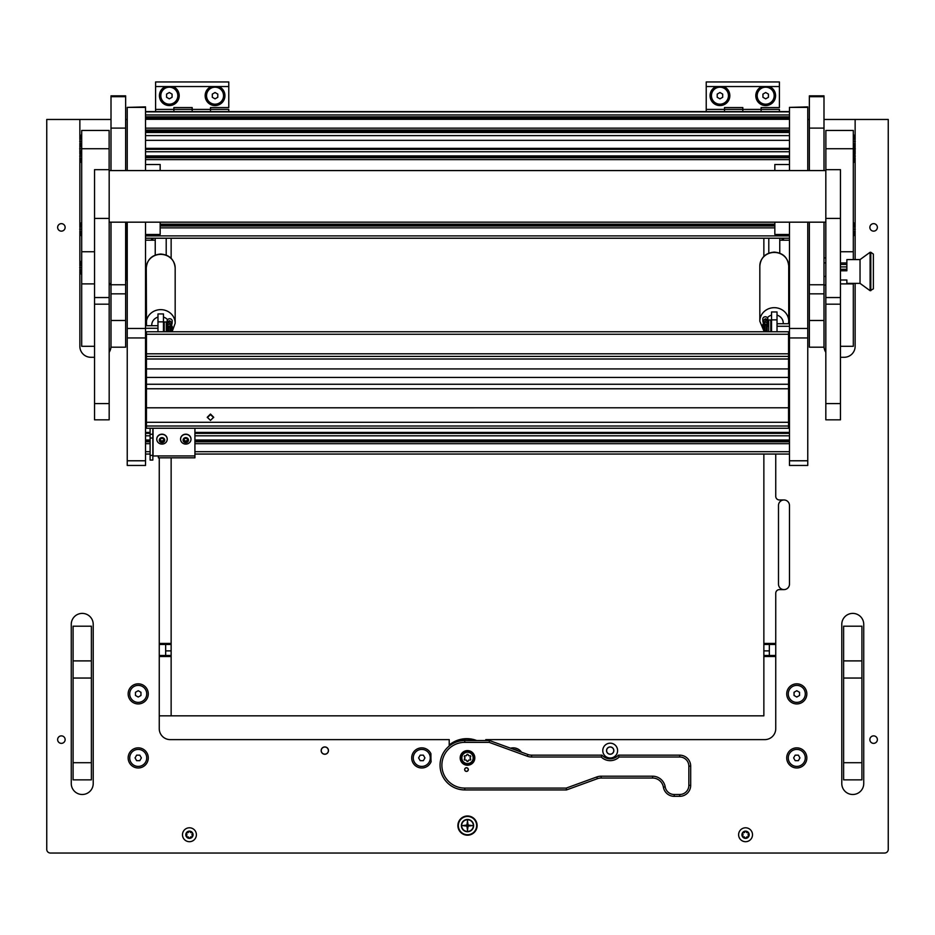 <?xml version="1.0" encoding="UTF-8"?>
<svg xmlns="http://www.w3.org/2000/svg" width="935" height="935" viewBox="0 0 935 935"><rect width="100%" height="100%" fill="white"/><g stroke="black" fill="none" stroke-linecap="round" stroke-linejoin="round"><path stroke-width="1.4" d="M457.893 825.593A9.607 9.607 0 0 0 467.5 835.2A9.607 9.607 0 0 0 477.107 825.593A9.607 9.607 0 0 0 467.5 815.986A9.607 9.607 0 0 0 457.893 825.593M57.631 739.62A3.752 3.752 0 0 0 61.383 743.36A3.752 3.752 0 0 0 65.134 739.62A3.752 3.752 0 0 0 61.383 735.868A3.752 3.752 0 0 0 57.631 739.62M57.631 227.404A3.752 3.752 0 0 0 61.383 231.144A3.752 3.752 0 0 0 65.134 227.404A3.752 3.752 0 0 0 61.383 223.652A3.752 3.752 0 0 0 57.631 227.404M869.866 739.62A3.752 3.752 0 0 0 873.617 743.36A3.752 3.752 0 0 0 877.369 739.62A3.752 3.752 0 0 0 873.617 735.868A3.752 3.752 0 0 0 869.866 739.62M869.866 227.404A3.752 3.752 0 0 0 873.617 231.144A3.752 3.752 0 0 0 877.369 227.404A3.752 3.752 0 0 0 873.617 223.652A3.752 3.752 0 0 0 869.866 227.404M321.149 750.595A3.658 3.658 0 0 0 324.807 754.253A3.658 3.658 0 0 0 328.466 750.595A3.658 3.658 0 0 0 324.807 746.936A3.658 3.658 0 0 0 321.149 750.595A3.658 3.658 0 0 1 324.807 746.936A3.658 3.658 0 0 1 328.466 750.595A3.658 3.658 0 0 1 324.807 754.253A3.658 3.658 0 0 1 321.149 750.595M128.153 693.887A10.063 10.063 0 0 0 138.216 703.938A10.063 10.063 0 0 0 148.279 693.887A10.063 10.063 0 0 0 138.216 683.824A10.063 10.063 0 0 0 128.153 693.887M786.721 693.887A10.063 10.063 0 0 0 796.784 703.938A10.063 10.063 0 0 0 806.847 693.887A10.063 10.063 0 0 0 796.784 683.824A10.063 10.063 0 0 0 786.721 693.887M411.704 757.911A10.063 10.063 0 0 0 431.117 761.639A36.582 36.582 0 0 1 430.918 757.911L430.918 753.739A10.063 10.063 0 0 0 411.704 757.911M128.153 757.911A10.063 10.063 0 0 0 138.216 767.974A10.063 10.063 0 0 0 148.279 757.911A10.063 10.063 0 0 0 138.216 747.848A10.063 10.063 0 0 0 128.153 757.911M786.721 757.911A10.063 10.063 0 0 0 796.784 767.974A10.063 10.063 0 0 0 806.847 757.911A10.063 10.063 0 0 0 796.784 747.848A10.063 10.063 0 0 0 786.721 757.911M109.173 352.308A10.975 10.975 0 0 0 110.961 346.301L110.961 284.556L109.173 284.556M485.791 740.532L485.791 739.62L764.772 739.62A10.975 10.975 0 0 0 775.746 728.634L775.746 593.269A3.658 3.658 0 0 1 779.404 589.611L783.974 589.611A5.493 5.493 0 0 0 789.467 584.118L789.467 505.461A5.493 5.493 0 0 0 783.974 499.968L779.404 499.968A3.658 3.658 0 0 1 775.746 496.31L775.746 454.048M852.755 794.493L852.767 794.493A10.975 10.975 0 0 0 863.741 783.518L863.741 624.37A10.975 10.975 0 0 0 852.767 613.395A10.975 10.975 0 0 0 841.78 624.37L841.78 783.518A10.975 10.975 0 0 0 852.755 794.493M93.219 783.518L93.219 624.37A10.975 10.975 0 0 0 82.245 613.395A10.975 10.975 0 0 0 71.259 624.37L71.259 783.518A10.975 10.975 0 0 0 82.233 794.493A10.975 10.975 0 0 0 93.219 783.518M521.508 752.184A10.063 10.063 0 0 0 510.58 748.21M110.961 170.579L111.008 119.47M127.242 276.807A10.227 10.227 0 0 1 125.641 280.71M79.861 269.432L79.861 346.301A10.975 10.975 0 0 0 90.835 357.287L94.54 357.287M855.139 139.631L855.139 119.47L888.25 119.47L888.25 849.377A3.658 3.658 0 0 1 884.592 853.036L50.408 853.036A3.658 3.658 0 0 1 46.75 849.377L46.75 119.47L79.861 119.47L79.861 139.631M79.861 143.207L79.861 146.947M79.861 150.523L79.861 154.263M79.861 157.84L79.861 227.439M79.861 231.015L79.861 265.856M840.46 357.287L844.165 357.287A10.975 10.975 0 0 0 855.139 346.301L855.139 283.375M855.139 259.591L855.139 231.015M855.139 227.439L855.139 157.84M855.139 154.263L855.139 150.523M855.139 146.947L855.139 143.207M824.039 285.046L824.039 346.301A10.975 10.975 0 0 0 825.827 352.308M823.992 119.47L824.039 170.579M824.039 222.168L824.039 257.92M125.641 119.47L127.242 119.47M807.758 119.47L809.359 119.47M449.209 746.037L449.209 739.62L170.228 739.62A10.975 10.975 0 0 1 159.254 728.634L159.254 457.811M855.139 119.47L824.039 119.47M110.961 119.47L79.861 119.47M109.173 284.135L111.008 284.135M125.641 278.501A9.175 9.175 0 0 0 126.354 274.96L126.354 222.168M126.295 222.168L126.295 274.96A9.116 9.116 0 0 1 125.641 278.373M111.008 284.076L109.173 284.076M109.173 283.656L110.961 283.656L110.961 222.168M775.746 656.522L763.86 656.522L763.86 715.836L159.254 715.836L171.14 715.836L171.14 656.522L159.254 656.522M763.86 656.522L763.86 655.47L775.746 655.47M775.746 644.484L763.86 644.484L763.86 655.47M763.86 644.484L763.86 643.432L775.746 643.432M763.86 238.226L763.86 256.377M763.86 454.048L763.86 643.432M783.974 499.968A5.493 5.493 0 0 0 778.493 505.461L778.493 584.118A5.493 5.493 0 0 0 783.974 589.611M769.341 644.484L769.341 655.47M159.254 643.432L171.14 643.432L171.14 457.811M171.14 258.305L171.14 238.226M171.14 643.432L171.14 644.484L159.254 644.484M159.254 655.47L171.14 655.47L171.14 644.484M171.14 655.47L171.14 656.522M165.659 655.47L165.659 644.484M165.589 86.534A9.876 9.876 0 0 0 169.317 105.561A9.876 9.876 0 0 0 173.045 86.534L155.596 86.534L155.596 81.964L228.771 81.964L228.771 86.534L211.322 86.534A9.876 9.876 0 0 0 215.05 105.561A9.876 9.876 0 0 0 218.778 86.534M155.596 111.604L155.596 109.407L173.887 109.407L173.887 111.604L173.887 107.572L192.178 107.572L192.178 109.407L210.48 109.407L210.48 107.572L228.771 107.572L228.771 86.534M155.596 109.407L155.596 86.534M210.48 111.604L210.48 109.407L210.48 111.604M192.178 109.407L192.178 111.604L192.178 109.407L173.887 109.407M211.322 86.534L173.045 86.534M228.771 111.604L228.771 109.407L210.48 109.407M476.651 825.593A9.151 9.151 0 0 1 467.5 834.745A9.151 9.151 0 0 1 458.349 825.593A9.151 9.151 0 0 1 467.5 816.454A9.151 9.151 0 0 1 476.651 825.593M461.376 825.593A6.124 6.124 0 0 1 467.5 819.469A6.124 6.124 0 0 1 473.624 825.593A6.124 6.124 0 0 1 467.5 831.718A6.124 6.124 0 0 1 461.376 825.593M467.5 830.35L468.049 826.143L472.257 825.593L468.049 825.044L467.5 820.837L466.951 825.044L462.743 825.593L466.951 826.143L467.5 830.35M467.5 831.449A5.855 5.855 0 0 0 473.355 825.593A5.855 5.855 0 0 0 467.5 819.738A5.855 5.855 0 0 0 461.645 825.593A5.855 5.855 0 0 0 467.5 831.449M467.5 765.227A7.316 7.316 0 0 0 474.816 757.911A7.316 7.316 0 0 0 467.5 750.595A7.316 7.316 0 0 0 460.184 757.911A7.316 7.316 0 0 0 467.5 765.227M466.483 771.398A1.835 1.835 0 0 0 468.306 769.575A1.835 1.835 0 0 0 466.483 767.74A1.835 1.835 0 0 0 464.648 769.575A1.835 1.835 0 0 0 466.483 771.398M618.374 755.164L679.71 755.164A10.975 10.975 0 0 1 690.685 766.139L690.685 785.353A10.975 10.975 0 0 1 679.71 796.328L674.217 796.328A10.975 10.975 0 0 1 663.394 787.176A10.975 10.975 0 0 0 652.572 778.037L601.147 778.037A10.975 10.975 0 0 0 597.395 778.691L566.54 789.923L464.753 789.923A24.696 24.696 0 0 1 440.058 765.227A24.696 24.696 0 0 1 464.753 740.532L489.484 740.532L527.878 754.498A10.975 10.975 0 0 0 531.629 755.164L602.011 755.164A10.975 10.975 0 0 0 618.374 755.164L619.145 756.999A12.809 12.809 0 0 1 601.228 756.999L531.629 756.999A12.809 12.809 0 0 1 527.258 756.216L489.169 742.355L464.753 742.355A22.872 22.872 0 0 0 441.893 765.227A22.872 22.872 0 0 0 464.753 788.088L566.224 788.088L596.764 776.973A12.809 12.809 0 0 1 601.147 776.202L652.572 776.202A12.809 12.809 0 0 1 665.194 786.873A9.151 9.151 0 0 0 674.217 794.493L679.71 794.493A9.151 9.151 0 0 0 688.85 785.353L688.85 766.139A9.151 9.151 0 0 0 679.71 756.999L619.145 756.999M601.228 756.999L602.011 755.164M566.54 789.923L566.224 788.088M489.169 742.355L489.484 740.532M465.794 738.685A27.442 27.442 0 0 1 476.71 740.532A27.442 27.442 0 0 0 449.209 745.043A27.442 27.442 0 0 1 465.794 738.685M610.193 758.004A7.41 7.41 0 0 1 602.783 750.595A7.41 7.41 0 0 1 610.193 743.185A7.41 7.41 0 0 1 617.603 750.595A7.41 7.41 0 0 1 610.193 758.004M716.222 86.534A9.876 9.876 0 0 0 719.95 105.561A9.876 9.876 0 0 0 723.678 86.534L706.229 86.534L706.229 81.964L779.404 81.964L779.404 86.534L761.955 86.534A9.876 9.876 0 0 0 765.683 105.561A9.876 9.876 0 0 0 769.412 86.534M706.229 111.604L706.229 109.407L724.52 109.407L724.52 111.604L724.52 107.572L742.822 107.572L742.822 109.407L761.113 109.407L761.113 107.572L779.404 107.572L779.404 86.534M706.229 109.407L706.229 86.534M761.113 111.604L761.113 109.407L761.113 111.604M742.822 109.407L742.822 111.604L742.822 109.407L724.52 109.407M761.955 86.534L723.678 86.534M779.404 111.604L779.404 109.407L761.113 109.407M145.533 240.085A3.658 3.658 0 0 0 146.444 240.202L155.233 240.202L152.849 240.202L152.849 238.226M789.467 240.085A3.658 3.658 0 0 1 788.556 240.202L779.767 240.202M782.151 238.226L782.151 240.202M165.063 103.049A8.508 8.508 0 0 0 176.68 99.94A8.508 8.508 0 0 0 173.571 88.322A8.508 8.508 0 0 0 161.954 91.431A8.508 8.508 0 0 0 165.063 103.049M172.063 97.275L172.063 94.096L169.317 92.518L166.57 94.096L166.57 97.275L169.317 98.853L172.063 97.275M715.696 103.049A8.508 8.508 0 0 0 727.313 99.94A8.508 8.508 0 0 0 724.204 88.322A8.508 8.508 0 0 0 712.587 91.431A8.508 8.508 0 0 0 715.696 103.049M722.697 97.275L722.697 94.096L719.95 92.518L717.203 94.096L717.203 97.275L719.95 98.853L722.697 97.275M210.796 103.049A8.508 8.508 0 0 0 222.413 99.94A8.508 8.508 0 0 0 219.304 88.322A8.508 8.508 0 0 0 207.687 91.431A8.508 8.508 0 0 0 210.796 103.049M217.797 97.275L217.797 94.096L215.05 92.518L212.303 94.096L212.303 97.275L215.05 98.853L217.797 97.275M761.429 103.049A8.508 8.508 0 0 0 773.046 99.94A8.508 8.508 0 0 0 769.937 88.322A8.508 8.508 0 0 0 758.32 91.431A8.508 8.508 0 0 0 761.429 103.049M768.43 97.275L768.43 94.096L765.683 92.518L762.937 94.096L762.937 97.275L765.683 98.853L768.43 97.275M129.708 693.887A8.508 8.508 0 0 0 138.216 702.384A8.508 8.508 0 0 0 146.725 693.887A8.508 8.508 0 0 0 138.216 685.378A8.508 8.508 0 0 0 129.708 693.887M138.216 697.054L140.963 695.465L140.963 692.297L138.216 690.708L135.47 692.297L135.47 695.465L138.216 697.054M788.275 693.887A8.508 8.508 0 0 0 796.784 702.384A8.508 8.508 0 0 0 805.292 693.887A8.508 8.508 0 0 0 796.784 685.378A8.508 8.508 0 0 0 788.275 693.887M796.784 697.054L799.53 695.465L799.53 692.297L796.784 690.708L794.037 692.297L794.037 695.465L796.784 697.054M130.853 753.657A8.508 8.508 0 0 0 133.962 765.274A8.508 8.508 0 0 0 145.579 762.165A8.508 8.508 0 0 0 142.471 750.548A8.508 8.508 0 0 0 130.853 753.657M136.639 760.658L139.806 760.658L141.384 757.911L139.806 755.164L136.639 755.164L135.049 757.911L136.639 760.658M789.421 753.657A8.508 8.508 0 0 0 792.529 765.274A8.508 8.508 0 0 0 804.147 762.165A8.508 8.508 0 0 0 801.038 750.548A8.508 8.508 0 0 0 789.421 753.657M795.194 760.658L798.361 760.658L799.951 757.911L798.361 755.164L795.194 755.164L793.616 757.911L795.194 760.658M414.404 753.657A8.508 8.508 0 0 0 417.513 765.274A8.508 8.508 0 0 0 429.13 762.165A8.508 8.508 0 0 0 426.021 750.548A8.508 8.508 0 0 0 414.404 753.657M420.177 760.658L423.356 760.658L424.934 757.911L423.356 755.164L420.177 755.164L418.6 757.911L420.177 760.658M518.13 750.957A8.508 8.508 0 0 0 513.946 749.438M606.616 750.595A3.565 3.565 0 0 1 610.193 747.03A3.565 3.565 0 0 1 613.757 750.595A3.565 3.565 0 0 1 610.193 754.159A3.565 3.565 0 0 1 606.616 750.595M610.193 746.936A3.658 3.658 0 0 1 613.851 750.595A3.658 3.658 0 0 1 610.193 754.253A3.658 3.658 0 0 1 606.534 750.595A3.658 3.658 0 0 1 610.193 746.936M321.243 750.595A3.565 3.565 0 0 1 324.807 747.03A3.565 3.565 0 0 1 328.384 750.595A3.565 3.565 0 0 1 324.807 754.159A3.565 3.565 0 0 1 321.243 750.595M467.5 752.243A5.668 5.668 0 0 0 461.832 757.911A5.668 5.668 0 0 0 467.5 763.579A5.668 5.668 0 0 0 473.168 757.911A5.668 5.668 0 0 0 467.5 752.243M467.5 764.316A6.405 6.405 0 0 1 461.095 757.911A6.405 6.405 0 0 1 467.5 751.506A6.405 6.405 0 0 1 473.905 757.911A6.405 6.405 0 0 1 467.5 764.316M469.966 755.714A0.771 0.771 0 0 0 469.686 755.772A1.064 1.064 0 0 1 468.26 754.942A0.771 0.771 0 0 0 466.74 754.942A1.064 1.064 0 0 1 465.314 755.772A0.771 0.771 0 0 0 464.555 757.081A1.064 1.064 0 0 1 464.555 758.729A0.771 0.771 0 0 0 465.314 760.05A1.064 1.064 0 0 1 466.74 760.868A0.771 0.771 0 0 0 468.26 760.868A1.064 1.064 0 0 1 469.686 760.05A0.771 0.771 0 0 0 470.445 758.729A1.064 1.064 0 0 1 470.445 757.081A0.771 0.771 0 0 0 469.966 755.714M468.154 770.031A1.741 1.741 0 0 1 466.016 771.246A1.741 1.741 0 0 1 464.8 769.108A1.741 1.741 0 0 1 466.939 767.892A1.741 1.741 0 0 1 468.154 770.031M465.992 771.34A1.835 1.835 0 0 1 464.718 769.084A1.835 1.835 0 0 1 466.962 767.81A1.835 1.835 0 0 1 468.248 770.054A1.835 1.835 0 0 1 465.992 771.34M145.533 222.168L145.533 465.455L127.242 465.455L127.242 460.78L145.533 460.78M145.533 107.385L127.242 107.385L145.533 106.894L145.533 170.579M145.533 337.944L127.242 337.944L127.242 460.78M127.242 107.385L127.242 170.579M127.242 222.168L127.242 328.477L145.533 328.477M127.242 337.944L127.242 328.477M807.758 107.385L789.467 107.385L807.758 106.894L807.758 170.579M807.758 222.168L807.758 465.455L789.467 465.455L789.467 460.78L807.758 460.78M807.758 337.944L789.467 337.944L789.467 460.78M789.467 107.385L789.467 170.579M789.467 222.168L789.467 328.477L807.758 328.477M789.467 337.944L789.467 328.477M145.533 234.486L160.165 234.486L160.165 222.168M145.533 164.513L160.165 164.513L160.165 170.579M789.467 164.513L774.835 164.513L774.835 170.579M774.835 222.168L774.835 234.486L789.467 234.486M150.103 455.38L152.849 455.38L152.849 460.055L150.103 460.055L150.103 428.253M150.103 434.261L152.849 434.261L152.849 428.253M152.849 434.261L152.849 438.036L150.103 438.036M152.849 455.38L152.849 438.036M158.342 457.612L158.342 455.929L194.924 455.929L194.924 428.253M194.924 457.612L194.924 455.929M152.849 456L158.342 455.929M210.48 414.053L213.683 417.244L210.48 420.399L207.278 417.244L210.48 414.053M213.659 417.559L210.48 414.661L207.29 417.559M146.444 426.009L788.556 426.009L788.556 428.253L146.444 428.242L146.444 388.773L788.556 388.773L788.556 407.777L146.444 407.777M788.556 368.904L146.444 368.904L146.444 353.804L788.556 353.804L788.556 377.436L146.444 377.436L146.444 388.773M788.556 426.009L788.556 422.304L146.444 422.304M146.444 407.812L788.556 407.777M146.444 384.262L788.556 384.262L788.556 388.773M788.556 377.436L788.556 384.262M788.556 332.17L788.556 334.251L146.444 334.251L146.444 353.804M788.556 334.251L788.556 353.804M146.444 377.436L146.444 368.904M146.444 334.251L146.444 331.761L788.556 331.761M788.556 407.812L788.556 422.304M788.556 428.253L146.444 428.253M183.751 440.362L184.055 440.373A0.748 0.701 0 0 1 184.99 441.028L186.065 441.145A0.748 0.701 0 0 1 187.129 440.724L187.643 440.724M184.931 441.764A0.748 0.701 0 0 1 184.99 442.021L186.065 442.138A0.748 0.701 0 0 1 187.129 441.717L187.783 440.911A0.748 0.701 0 0 1 187.923 439.836L187.503 438.901A0.748 0.701 0 0 1 186.568 438.246L185.504 438.129A0.748 0.701 0 0 1 184.429 438.55L183.774 439.356A0.748 0.701 0 0 1 183.634 440.432L184.055 441.367A0.748 0.701 0 0 1 184.931 441.764M183.307 441.11A2.688 2.513 0 0 1 184.733 437.825A2.688 2.513 0 0 1 188.251 439.146A2.688 2.513 0 0 1 186.836 442.442A2.688 2.513 0 0 1 183.307 441.11M180.981 441.121A5.213 4.862 0 0 1 184.744 434.459A5.213 4.862 0 0 1 190.997 439.228A5.213 4.862 0 0 1 180.981 441.121M190.997 439.134A5.213 4.862 180 0 0 184.744 434.284A5.213 4.862 180 0 0 180.572 439.134M187.573 440.42L187.573 439.438A0.748 0.701 0 0 1 187.818 438.912M170.053 331.761L170.053 327.238L168.581 327.238L168.581 331.761M145.533 340.211L146.444 340.211M157.98 328.267L145.533 328.267M145.533 325.707L157.98 325.707M763.86 331.761L763.86 330.698M763.907 326.303L764.947 325.263L764.947 330.207M764.947 325.263L766.419 325.263L766.419 331.761M777.02 323.732L789.467 323.732M789.467 326.28L777.02 326.28M788.556 338.225L789.467 338.225M171.163 324.48L171.456 323.452C170.602 320.962 169.399 320.822 167.856 323.042L167.856 324.772L169.679 324.036L172.239 326.49L172.239 328.395A2.56 2.384 180 0 0 169.679 326.011A2.56 2.384 180 0 0 167.12 328.395L167.12 321.137A2.56 2.384 180 0 1 169.679 318.753A2.56 2.384 180 0 1 172.239 321.137L171.76 325.053M171.397 331.761L172.157 328.991A2.56 2.384 180 0 0 172.239 328.395M171.105 327.332L170.895 328.08M167.856 331.761L167.856 328.395A1.835 1.706 -0 0 1 169.679 326.689A1.835 1.706 -0 0 1 171.456 328.828L170.637 331.761M171.28 327.577L170.158 331.761M167.12 325.696L167.12 323.849M170.299 327.495L170.486 326.864M171.269 322.224L170.719 324.235M167.856 321.43L167.856 323.054L167.12 323.054L167.856 321.43L169.679 320.728L172.239 323.042M167.856 324.772L167.12 326.899M167.12 331.761L167.12 326.49M167.856 323.849L167.12 323.814M764.152 331.761L762.843 327.016A2.56 2.384 -0 0 1 762.761 326.42L762.761 324.515L765.321 322.049L767.144 322.785L767.144 321.079C765.601 318.847 764.398 318.987 763.544 321.476L763.837 322.505M763.24 323.066L762.761 319.162A2.56 2.384 -0 0 1 765.321 316.766A2.56 2.384 -0 0 1 767.88 319.162L767.88 321.465L768.722 320.004L768.722 331.761M764.105 326.105L763.895 325.345M763.731 320.249L764.281 322.259M764.514 324.889L764.701 325.52M767.88 321.862L767.88 323.709M767.144 331.761L767.144 326.42A1.835 1.706 180 0 0 765.321 324.714A1.835 1.706 180 0 0 763.544 326.841L764.9 331.761M765.368 331.761L763.72 325.59M767.144 319.443L767.88 321.079L767.144 321.079L767.144 319.443L765.321 318.753L762.761 321.067M762.761 326.42A2.56 2.384 -0 0 1 765.321 324.036A2.56 2.384 -0 0 1 767.88 326.42L767.88 321.465M767.144 322.785L767.88 326.42M767.88 321.827L767.144 321.862M166.278 331.761L166.278 321.979L167.12 323.452M166.278 321.979L164.198 321.979L164.198 331.761M770.802 331.761L770.802 320.004L768.722 320.004M159.967 440.362L160.282 440.373A0.748 0.701 0 0 1 161.206 441.028L162.281 441.145A0.748 0.701 0 0 1 163.356 440.724L163.859 440.724M161.147 441.764A0.748 0.701 0 0 1 161.206 442.021L162.281 442.138A0.748 0.701 0 0 1 163.356 441.717L163.999 440.911A0.748 0.701 0 0 1 164.139 439.836L163.719 438.901A0.748 0.701 0 0 1 162.784 438.246L161.72 438.129A0.748 0.701 0 0 1 160.645 438.55L160.002 439.356A0.748 0.701 0 0 1 159.85 440.432L160.282 441.367A0.748 0.701 0 0 1 161.147 441.764M159.523 441.11A2.688 2.513 0 0 1 160.949 437.825A2.688 2.513 0 0 1 164.478 439.146A2.688 2.513 0 0 1 163.052 442.442A2.688 2.513 0 0 1 159.523 441.11M157.197 441.121A5.213 4.862 0 0 1 160.96 434.459A5.213 4.862 0 0 1 167.213 439.228A5.213 4.862 0 0 1 157.197 441.121M167.213 439.134A5.213 4.862 180 0 0 160.96 434.284A5.213 4.862 180 0 0 156.788 439.134M163.789 440.42L163.789 439.438A0.748 0.701 0 0 1 164.034 438.912M125.641 320.483L111.008 320.483L111.008 347.189L125.641 347.189L125.641 222.168M125.641 95.849L125.641 128.107L111.008 128.107L111.008 95.849L125.641 95.849M125.641 170.579L125.641 128.107M111.008 320.483L111.008 222.168M111.008 170.579L111.008 128.107M823.992 320.483L809.359 320.483L809.359 347.189L823.992 347.189L823.992 222.168M823.992 95.849L823.992 128.107L809.359 128.107L809.359 95.849L823.992 95.849M823.992 170.579L823.992 128.107M809.359 320.483L809.359 222.168M809.359 170.579L809.359 128.107M109.126 148.735L81.696 148.735L81.696 130.444L109.126 130.444L109.126 169.667M81.696 148.735L81.696 251.749L94.54 251.749M94.54 346.301L81.696 346.301L81.696 251.749M853.304 148.735L825.874 148.735L825.874 130.444L853.304 130.444L853.304 259.591M853.304 283.375L853.304 346.301L840.46 346.301M825.874 148.735L825.874 169.667M73.094 762.703L91.385 762.703L91.385 779.86L73.094 779.86L73.094 626.193L91.385 626.193L91.385 678.05L73.094 678.05M91.385 762.703L91.385 678.05M843.615 678.05L843.615 626.193L861.906 626.193L861.906 678.05L843.615 678.05L843.615 762.703L861.906 762.703L861.906 779.86L843.615 779.86L843.615 762.703M861.906 678.05L861.906 762.703M825.827 403.604L825.827 419.827L840.46 419.827L840.46 169.667L825.827 169.667L825.827 403.604L840.46 403.604M94.54 403.604L94.54 419.827L109.173 419.827L109.173 169.667L94.54 169.667L94.54 403.604L109.173 403.604M163.461 313.938L157.98 313.938L157.98 321.85L163.461 321.85L163.461 313.938M163.461 321.85L163.461 331.761M157.98 331.761L157.98 321.85M777.02 311.963L771.539 311.963L771.539 319.875L777.02 319.875L777.02 311.963M777.02 319.875L777.02 331.761M771.539 331.761L771.539 319.875M853.304 134.909L853.304 147.929M81.696 162.561L81.696 134.909M81.275 141.419L79.755 141.419L81.696 147.929M873.383 254.11L873.383 288.857L870.099 290.691L870.099 252.275L870.801 252.275L870.801 290.691L870.801 252.275L873.383 254.11M870.099 252.275L860.036 259.591L860.036 283.375L870.099 290.691M860.036 259.591L846.865 259.591L846.865 270.776L840.46 270.776M840.46 279.997L846.865 279.997L846.865 283.375L860.036 283.375M873.383 287.092L873.383 277.111M846.865 282.569L846.865 279.997M840.46 262.969L846.865 262.969M840.46 269.28L846.865 269.28M846.865 264.465L840.46 264.465M825.827 257.92L823.992 257.92M825.827 285.046L823.992 285.046M823.992 276.433L825.827 276.433M823.992 262.875L825.827 262.875M81.696 274.154L81.696 261.134M81.696 235.737L81.696 222.717M81.275 156.052L79.755 156.052L81.696 149.553M853.304 222.717L853.304 235.737M853.725 141.419L855.244 141.419L853.725 147.917L853.304 162.561M853.725 156.052L855.244 156.052L853.304 149.553M743.781 832.699A1.04 1.04 0 0 1 743.407 832.629A0.76 0.76 0 0 0 742.647 833.926A1.04 1.04 0 0 1 742.647 835.551A0.76 0.76 0 0 0 743.407 836.86A1.04 1.04 0 0 1 744.809 837.667A0.76 0.76 0 0 0 746.317 837.667A1.04 1.04 0 0 1 747.719 836.86A0.76 0.76 0 0 0 748.467 835.551A1.04 1.04 0 0 1 748.467 833.926A0.76 0.76 0 0 0 747.719 832.629A1.04 1.04 0 0 1 746.317 831.811A0.76 0.76 0 0 0 744.809 831.811A1.04 1.04 0 0 1 743.781 832.699M745.557 831.121A3.623 3.623 0 0 1 749.18 834.745A3.623 3.623 0 0 1 745.557 838.368A3.623 3.623 0 0 1 741.934 834.745A3.623 3.623 0 0 1 745.557 831.121M745.557 827.791A6.954 6.954 0 0 1 752.511 834.745A6.954 6.954 0 0 1 745.557 841.699A6.954 6.954 0 0 1 738.615 834.745A6.954 6.954 0 0 1 745.557 827.791M187.654 832.699A1.04 1.04 0 0 1 187.28 832.629A0.76 0.76 0 0 0 186.532 833.926A1.04 1.04 0 0 1 186.532 835.551A0.76 0.76 0 0 0 187.28 836.86A1.04 1.04 0 0 1 188.683 837.667A0.76 0.76 0 0 0 190.191 837.667A1.04 1.04 0 0 1 191.593 836.86A0.76 0.76 0 0 0 192.353 835.551A1.04 1.04 0 0 1 192.353 833.926A0.76 0.76 0 0 0 191.593 832.629A1.04 1.04 0 0 1 190.191 831.811A0.76 0.76 0 0 0 188.683 831.811A1.04 1.04 0 0 1 187.654 832.699M189.443 831.121A3.623 3.623 0 0 1 193.066 834.745A3.623 3.623 0 0 1 189.443 838.368A3.623 3.623 0 0 1 185.82 834.745A3.623 3.623 0 0 1 189.443 831.121M189.443 827.791A6.954 6.954 0 0 1 196.385 834.745A6.954 6.954 0 0 1 189.443 841.699A6.954 6.954 0 0 1 182.489 834.745A6.954 6.954 0 0 1 189.443 827.791M126.354 274.96L127.242 274.96M125.641 274.96L126.295 274.96M769.341 650.889L763.86 650.889M165.659 650.889L171.14 650.889M679.71 756.999L679.71 755.164M679.71 794.493L679.71 796.328M674.217 796.328L674.217 794.493M663.394 787.176L665.194 786.873M688.85 785.353L690.685 785.353M652.572 778.037L652.572 776.202M688.85 766.139L690.685 766.139M601.147 778.037L601.147 776.202M597.395 778.691L596.764 776.973M531.629 756.999L531.629 755.164M527.258 756.216L527.878 754.498M464.753 789.923L464.753 788.088M464.753 740.532L464.753 742.355M475.658 740.532A27.08 27.08 0 0 0 449.209 745.511M151.505 238.226L151.505 240.202M783.495 240.202L783.495 238.226M145.533 439.999L150.103 439.999M194.924 439.999L789.467 439.999M145.533 435.803L150.103 435.803M194.924 435.803L789.467 435.803M789.467 409.565L788.556 409.565M146.444 409.565L145.533 409.565M145.533 432.426L150.103 432.426M194.924 432.426L789.467 432.426M145.533 405.872L146.444 405.872M788.556 405.872L789.467 405.872M145.533 401.676L146.444 401.676M788.556 401.676L789.467 401.676M789.467 375.438L788.556 375.438M146.444 375.438L145.533 375.438M145.533 398.298L146.444 398.298M788.556 398.298L789.467 398.298M145.533 371.756L146.444 371.756M788.556 371.756L789.467 371.756M145.533 367.548L146.444 367.548M788.556 367.548L789.467 367.548M789.467 356.153L788.556 356.153M146.444 356.153L145.533 356.153M145.533 364.183L146.444 364.183M788.556 364.183L789.467 364.183M789.467 351.431L788.556 351.431M146.444 351.431L145.533 351.431M789.467 348.323L788.556 348.323M146.444 348.323L145.533 348.323M145.533 348.007L146.444 348.007M788.556 348.007L789.467 348.007M145.533 347.376L146.444 347.376M788.556 347.376L789.467 347.376M789.467 340.866L788.556 340.866M146.444 340.866L145.533 340.866M145.533 343.975L146.444 343.975M788.556 343.975L789.467 343.975M789.467 451.699L194.924 451.699M150.103 451.699L145.533 451.699M789.467 443.681L194.924 443.681M150.103 443.681L145.533 443.681M145.533 441.332L150.103 441.332L145.533 441.297M194.924 441.332L789.467 441.332L194.924 441.297M789.467 407.672L788.556 407.672M146.444 407.672L145.533 407.672M145.533 433.256L150.103 433.256M194.924 433.256L789.467 433.256M145.533 407.204L146.444 407.204L145.533 407.169M788.556 407.204L789.467 407.204L788.556 407.169M789.467 373.544L788.556 373.544M146.444 373.544L145.533 373.544M145.533 399.14L146.444 399.14M788.556 399.14L789.467 399.14M145.533 373.088L146.444 373.088L145.533 373.042M788.556 373.088L789.467 373.088L788.556 373.042M145.533 365.012L146.444 365.012M788.556 365.012L789.467 365.012M789.467 347.06L788.556 347.06M146.444 347.06L145.533 347.06M145.533 345.856L146.444 345.856M788.556 345.856L789.467 345.856M789.467 441.787L194.924 441.787M150.103 441.787L145.533 441.787M789.467 111.849L145.533 111.849M789.467 114.947L145.533 114.947M789.467 116.84L145.533 116.84M789.467 118.044L145.533 118.044M789.467 118.348L145.533 118.348M789.467 118.99L145.533 118.99M789.467 119.306L145.533 119.306M789.467 128.153L145.533 128.153M789.467 130.047L145.533 130.047M789.467 131.239L145.533 131.239M789.467 131.554L145.533 131.554M789.467 132.186L145.533 132.186M789.467 132.501L145.533 132.501M789.467 135.61L145.533 135.61M789.467 140.344L145.533 140.344M789.467 148.361L145.533 148.361M789.467 149.191L145.533 149.191M789.467 151.739L145.533 151.739M789.467 155.935L145.533 155.935M789.467 157.267L145.533 157.267L789.467 157.232M789.467 157.723L145.533 157.723M789.467 159.616L145.533 159.616M774.835 224.178L160.165 224.178M774.835 225.51L160.165 225.51M774.835 225.978L160.165 225.978M774.835 227.871L160.165 227.871M789.467 235.889L145.533 235.889M153.036 455.929L153.036 428.253M788.556 359.005L146.444 359.005M788.556 356.399L146.444 356.399M184.99 441.028L184.99 442.021M186.065 441.145L186.065 442.138M187.129 440.724L187.129 441.717M187.923 438.971L187.923 439.836M183.774 438.644L183.774 439.356M184.055 440.373L184.055 441.367M171.456 328.828L171.456 327.975M763.544 325.999L763.544 326.841M161.206 441.028L161.206 442.021M162.281 441.145L162.281 442.138M163.356 440.724L163.356 441.717M164.139 438.971L164.139 439.836M160.002 438.644L160.002 439.356M160.282 440.373L160.282 441.367M125.641 96.691L111.008 96.691M125.641 284.766L111.008 284.766M125.641 293.847L111.008 293.847M823.992 96.691L809.359 96.691M823.992 284.766L809.359 284.766M823.992 293.847L809.359 293.847M94.54 283.889L81.696 283.889M840.46 251.749L853.304 251.749M853.304 283.889L840.46 283.889M73.094 660.893L91.385 660.893M843.615 660.893L861.906 660.893M825.827 304.191L840.46 304.191M825.827 297.54L840.46 297.54M825.827 218.416L840.46 218.416M94.54 304.191L109.173 304.191M94.54 297.54L109.173 297.54M94.54 218.416L109.173 218.416M146.269 267.936C147.169 259.439 151.984 254.811 160.715 254.028C169.445 254.811 174.272 259.439 175.172 267.936A14.457 13.569 180 0 0 160.715 254.367A14.457 13.569 180 0 0 146.269 267.936L146.503 325.707M175.172 267.936L175.172 323.218A14.457 13.569 180 0 0 160.715 309.649A14.457 13.569 180 0 0 146.269 323.218M169.609 324.036A8.964 8.415 180 0 0 168.849 321.57M167.61 319.723A8.964 8.415 180 0 0 163.461 317.094M157.98 317.094A8.964 8.415 180 0 0 151.774 325.707M759.828 266.007C760.728 257.511 765.555 252.882 774.285 252.099C783.016 252.882 787.831 257.511 788.731 266.007A14.457 13.569 180 0 0 774.285 252.438A14.457 13.569 180 0 0 759.828 266.007L759.828 321.254L763.86 330.885M788.731 266.007L788.731 321.254A14.457 13.569 180 0 0 774.285 307.673A14.457 13.569 180 0 0 759.828 321.254M783.226 323.732A8.964 8.415 180 0 0 777.02 315.118M771.539 315.118A8.964 8.415 180 0 0 767.39 317.748M766.151 319.595A8.964 8.415 180 0 0 765.391 322.049M81.275 267.644L79.755 267.644L81.275 261.145M81.275 229.227L79.755 229.227L81.275 222.729M81.275 148.735L79.755 148.735L80.211 145.077M853.725 229.227L855.244 229.227L853.725 222.729M853.725 148.735L855.244 148.735L854.789 145.077M789.467 340.62L788.556 340.62M146.444 340.62L145.533 340.62M789.467 454.048L194.924 454.048M150.103 454.048L145.533 454.048M789.467 433.361L194.924 433.361M150.103 433.361L145.533 433.361M789.467 399.233L788.556 399.233M146.444 399.233L145.533 399.233M789.467 365.117L788.556 365.117M146.444 365.117L145.533 365.117M789.467 348.229L788.556 348.229M146.444 348.229L145.533 348.229M789.467 347.411L788.556 347.411M146.444 347.411L145.533 347.411M789.467 111.604L145.533 111.604M789.467 118.394L145.533 118.394M789.467 119.212L145.533 119.212M789.467 131.59L145.533 131.59M789.467 132.408L145.533 132.408M789.467 149.296L145.533 149.296M774.835 225.475L160.165 225.475M789.467 238.226L145.533 238.226M158.342 457.811L194.924 457.811M183.985 438.854L183.985 439.847M164.198 327.238L163.461 327.238M168.581 328.384L167.856 328.384M171.093 328.29L170.053 327.238M770.802 325.263L771.539 325.263M766.419 326.408L767.144 326.408M160.212 438.854L160.212 439.847M109.173 170.579L825.827 170.579M109.173 222.168L825.827 222.168M175.172 323.218L172.122 331.761M166.208 238.226L166.208 255.068M155.233 238.226L155.233 255.068M788.731 321.254L788.497 323.732M779.767 238.226L779.767 253.14M768.792 238.226L768.792 253.14M853.725 134.921L855.244 141.419M81.275 134.921L79.755 141.419M846.865 266.907L840.46 266.907M81.275 274.142L79.755 267.644M81.275 235.725L79.755 229.227M80.211 152.393L79.755 148.735M81.275 162.55L79.755 156.052M853.725 235.725L855.244 229.227M854.789 152.393L855.244 148.735M853.725 162.55L855.244 156.052"/></g></svg>
